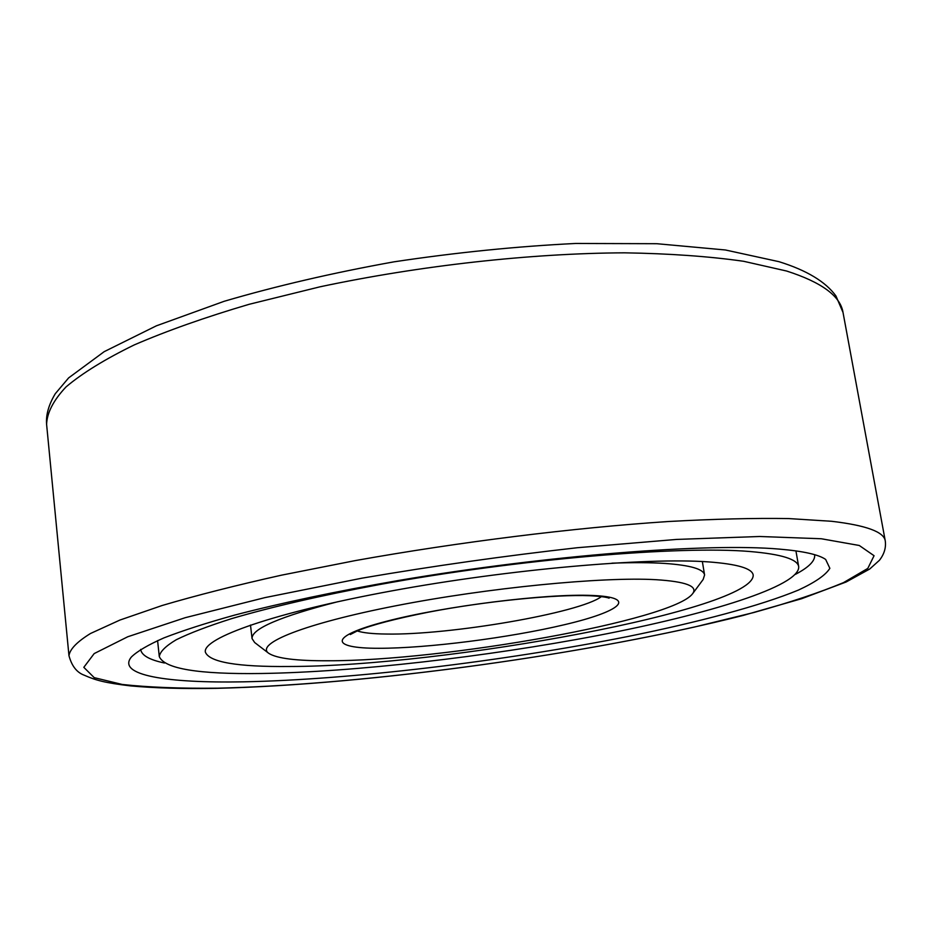 <?xml version="1.0" encoding="UTF-8"?>
<svg xmlns="http://www.w3.org/2000/svg" width="932" height="932" viewBox="0 0 932 932"><rect width="100%" height="100%" fill="white"/><g stroke="black" fill="none" stroke-linecap="round" stroke-linejoin="round"><path stroke-width="1.4" d="M779.455 549.111C708.471 542.82 547.48 555.123 398.698 580.45C335.52 591.459 280.753 603.039 234.398 615.167C206.1 623.065 182.625 630.638 163.95 637.884C148.165 644.862 137.307 651.223 131.377 657.002C116.372 675.351 167.119 683.226 243.31 681.84C351.119 679.708 502.255 661.487 627.83 636.509C698.907 622.087 760.384 605.777 798.398 590.084C815.174 582.337 825.67 575.079 829.864 568.322L825.647 559.433C818.739 554.598 803.337 551.162 779.455 549.111M140.674 649.394L140.685 649.569C141.641 655.394 149.563 659.868 164.463 663.013M795.509 574.322C808.964 567.204 815.349 560.715 814.65 554.855L814.615 554.68M655.918 579.692C602.48 576.617 487.762 587.789 396.03 605.742C304.03 623.671 254.96 643.721 268.672 653.262C276.524 658.446 296.446 660.939 328.448 660.765C443.457 661.068 673.125 620.432 692.639 593.672C698.161 586.228 685.917 581.568 655.918 579.692M692.639 593.672L703.159 579.471L704.58 575.009C703.66 569.114 690.472 565.258 665.005 563.441C650.641 562.509 632.944 562.427 611.94 563.173M337.85 601.699C279.984 616.588 251.384 628.89 252.059 638.606L254.646 642.509L268.672 653.262M708.588 561.903C646.226 557.301 509.21 569.254 391.964 590.853C274.509 612.417 202.454 638.071 205.343 652.074C209.246 662.174 237.229 666.986 289.293 666.485C445.275 666.508 754.745 609.528 753.196 575.079C752.229 568.45 737.363 564.058 708.588 561.903M798.701 566.714C797.664 559.282 781.482 554.214 750.167 551.534C679.847 545.511 518.402 559.072 379.219 584.609C321.086 595.455 270.501 607.198 231.777 618.592C208.232 626.071 189.72 633.131 176.241 639.748C165.686 646.039 160.048 651.643 159.29 656.582C164.393 668.745 198.365 674.384 261.193 673.498C354.253 672.1 485.421 656.943 597.47 635.577C708.646 614.27 800.04 586.053 798.701 566.714L795.928 550.894M46.6 424.363C45.808 414.95 48.697 404.733 55.279 393.712L68.653 377.879L104.186 351.667L156.343 325.839L224.111 301.316C276.291 285.984 332.922 272.831 393.991 261.834C456.039 252.514 516.596 246.386 575.673 243.462L656.815 243.706L725.434 249.986L778.942 261.671C806.588 270.257 825.601 281.697 835.969 296.003L843.017 312.441C840.408 296.061 821.605 282.256 786.608 271.026L743.62 261.286C709.194 256.382 669.549 253.562 624.673 252.828C531.473 253.224 420.46 265.48 320.107 286.788L249.065 304.321C205.308 317.23 167.026 330.767 134.208 344.933C105.013 359.181 82.296 373.173 66.044 386.908C53.485 400.271 47.008 412.748 46.6 424.363L68.968 655.662C71.741 665.996 76.82 672.496 84.195 675.187C95.879 680.348 104.699 682.818 130.503 685.894C154.712 688.107 183.383 688.923 216.504 688.34C370.074 684.647 591.226 653.938 743.107 615.458L801.671 598.693L846.151 581.987L869.719 569.021L879.458 560.26C884.223 554.121 886.169 547.678 885.272 540.944C884.049 531.892 866.143 525.345 831.542 521.279L788.647 518.565C754.023 518.029 713.889 519.019 668.232 521.524C573.227 527.827 459.01 542.016 355.197 560.61L281.604 575.149C236.18 585.284 196.349 595.408 162.11 605.509L119.925 620.06L90.509 633.492C77.088 641.775 69.912 649.173 68.968 655.662M217.669 688.189C354.556 684.95 546.863 659.903 694.573 627.003L753.848 612.51C789.73 602.526 819.612 592.566 843.483 582.628L867.797 568.415L874.065 555.717L859.281 545.488L821.29 538.754L759.72 536.494L676.69 539.418L577.304 547.725C505.167 555.845 433.438 565.98 362.105 578.143L264.909 597.622L185.223 617.695L127.742 636.766L94.19 653.577L83.81 667.335L94.237 677.657L122.255 684.461C148.351 687.327 180.156 688.573 217.669 688.189M357.166 630.917C362.898 632.851 372.555 633.888 386.151 634.04C449.259 635.321 579.984 612.976 601.431 596.596M378.846 648.288C427.101 648.346 509.443 637.814 564.792 624.626C620.607 611.509 638.676 597.33 592.228 595.466C546.653 593.358 443.923 606.173 386.174 621.364C327.784 636.521 329.94 648.427 378.846 648.288M843.017 312.441L885.272 540.944M350.292 634.541L357.83 630.638C371.717 624.976 395.133 618.848 428.091 612.242C484.826 601.257 555.635 594.243 589.758 595.723C607.769 596.608 609.54 598.472 609.027 598.169M702.355 561.542L704.58 575.009M250.487 625.046L252.059 638.606M159.29 656.582L157.59 640.61"/></g></svg>
